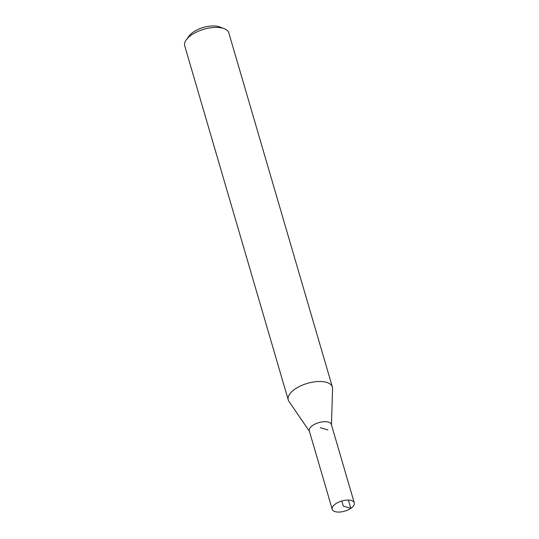 <?xml version="1.0" encoding="UTF-8"?>
<svg xmlns="http://www.w3.org/2000/svg" width="539" height="539" viewBox="0 0 539 539"><rect width="100%" height="100%" fill="white"/><g stroke="black" fill="none" stroke-linecap="round" stroke-linejoin="round"><path stroke-width="0.81" d="M331.458 424.847L332.576 388.606A22.982 10.544 163.7 0 0 332.381 387.036L228.839 32.946A22.982 10.544 163.7 0 0 224.15 28.648L219.71 26.95A18.569 8.516 163.7 0 0 189.182 35.877L186.359 39.697A22.982 10.544 163.7 0 0 184.722 45.849L288.264 399.938A22.982 10.544 163.7 0 0 288.944 401.366L309.413 431.288M224.15 28.648A22.982 10.544 163.7 0 0 186.359 39.697M331.397 424.631A11.494 5.269 163.7 0 0 318.839 422.61A11.494 5.269 163.7 0 0 309.352 431.079M332.381 387.036A22.982 10.544 163.7 0 0 307.365 383.37A22.982 10.544 163.7 0 0 288.264 399.938M350.815 508.351A11.494 5.269 163.7 0 0 354.278 502.847A11.494 5.269 163.7 0 0 341.766 501.014A11.494 5.269 163.7 0 0 332.219 509.301A11.494 5.269 163.7 0 0 339.482 512.05A11.494 5.269 163.7 0 0 350.815 508.351M354.278 502.847L331.344 424.442A11.481 5.269 163.7 0 0 318.839 422.61A11.481 5.269 163.7 0 0 309.298 430.89L332.219 509.301M341.766 501.014L343.249 506.074L350.815 508.351L348.396 500.084M327.88 429.94L320.321 427.67"/></g></svg>
